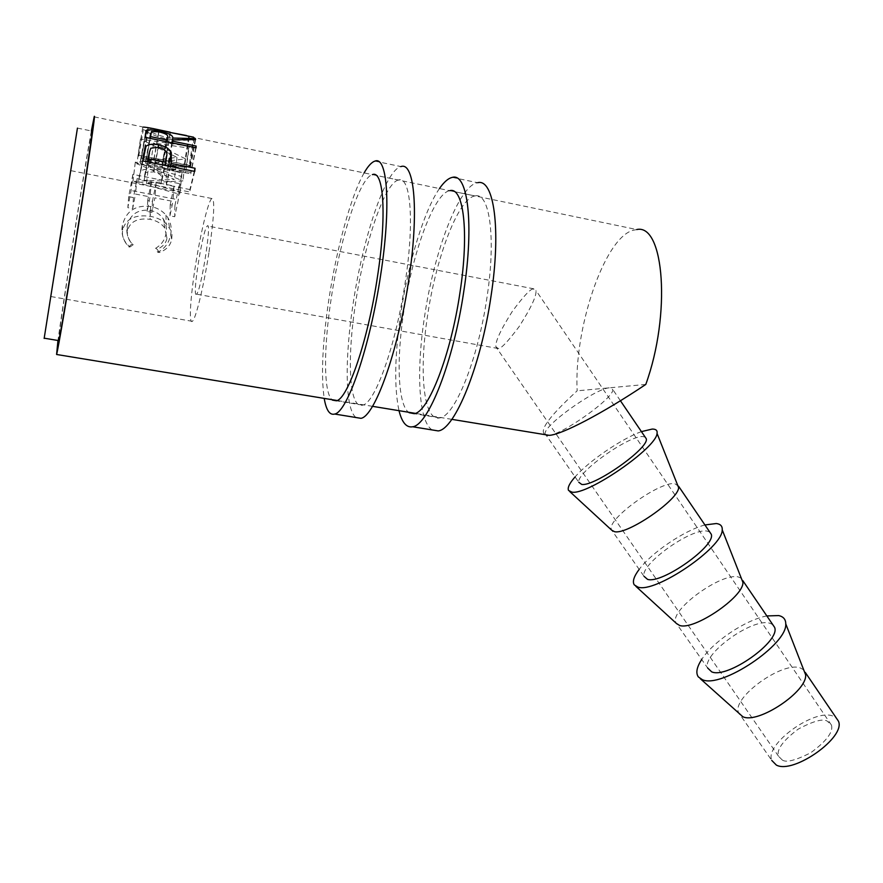 <?xml version="1.0" encoding="UTF-8"?>
<svg xmlns="http://www.w3.org/2000/svg" width="883" height="883" viewBox="0 0 883 883"><rect width="100%" height="100%" fill="white"/><g stroke="black" fill="none" stroke-linecap="round" stroke-linejoin="round"><path stroke-width="0.66" stroke-dasharray="4.42 3.31" d="M208.874 252.924C203.653 286.953 195.618 319.635 192.317 321.324C188.752 324.425 190.309 298.222 195.275 266.765C200.309 234.05 208.278 200.695 211.832 198.509C215.121 198.73 214.139 216.865 208.874 252.924M196.523 294.105L196.479 294.149C191.743 298.929 202.461 230.463 207.108 226.147L207.317 225.949C212.207 220.551 200.871 292.107 196.523 294.105M533.277 288.951C530.551 288.719 523.531 296.235 512.25 311.489C500.462 330.176 495.043 341.986 495.959 346.931L498.233 348.476C500.628 349.215 507.526 341.997 518.961 326.842C531.169 307.726 536.831 295.584 535.937 290.397L533.277 288.951M782.239 759.965L778.519 756.223C776.367 749.678 782.945 740.627 798.254 729.082C813.298 721.113 822.923 718.442 827.128 721.069L831.411 725.042C833.541 731.808 826.676 741.025 810.826 752.691C795.572 760.451 786.036 762.879 782.239 759.965M803.696 669.855L800.097 667.868C782.172 661.268 731.974 697.559 738.475 712.449L771.753 760.406C764.457 744.413 814.292 708.309 832.901 716.058L836.19 717.868M772.713 624.579L769.7 623.199C752.415 617.681 701.886 654.137 707.647 668.001L676.378 623.42M741.29 578.233L738.188 576.908C721.588 572.526 670.705 609.149 675.683 621.941M709.744 532.019L706.996 531.091C691.08 527.835 639.844 564.634 644.049 576.334L611.654 530.142M678.608 486.268L674.667 483.597C659.469 481.533 607.868 518.509 611.246 529.06M645.109 437.03L642.658 436.566C628.177 435.705 576.224 472.858 578.784 482.261L546.124 435.187M545.451 434.712L545.12 433.741C543.42 425.54 595.76 388.211 609.469 387.814L612.747 389.469C614.965 397.019 563.365 434.204 549.083 435.308M146.357 131.39C151.037 134.393 157.627 136.843 166.136 138.73C178.2 140.717 186.953 140.861 192.417 139.183L194.26 137.638L636.742 229.536L632.504 230.43C603.652 239.348 573.873 329.845 577.151 390.827C546.445 418.906 536.632 433.774 547.714 435.429M645.782 384.436L577.151 390.827M194.26 137.638L193.532 137.163L189.326 165.187L138.476 155.154L138.708 156.225C141.986 158.962 149.845 161.799 162.306 164.735C177.969 167.097 187.141 167.45 189.79 165.805L189.326 165.187M94.183 116.854L143.399 127.075L142.693 127.483L143.256 128.995L145.761 131.004M77.439 128.112L91.898 131.07L91.534 132.549C86.854 152.792 57.814 335.948 58.499 340.86M91.368 130.971C83.532 173.774 63.499 299.547 57.936 340.761M132.88 174.348L128.675 196.644L133.454 197.582L137.042 178.664L151.423 181.523L147.726 200.364L152.472 201.291L156.203 182.472L174.061 186.015L170.198 204.757L174.911 205.673L179.525 183.642L132.88 174.348L131.092 190.518L127.847 207.682L132.693 208.62L135.463 194.05L150.033 196.898L147.174 211.412L151.986 212.339L154.867 197.847L172.936 201.39L169.955 215.816L174.724 216.732L178.3 199.779L131.092 190.518M189.282 146.335L140.474 139.061L177.008 157.406L135.265 162.45L181.181 176.368L181.898 173.311L148.885 163.377L185.529 158.863L153.62 142.98L188.697 148.068L189.282 146.335L185.761 171.545L136.898 163.763L174.337 179.404L132.925 181.412L179.58 194.216L180.121 191.887L146.6 182.737L182.913 180.916L150.198 167.34L185.32 172.825L185.761 171.545M128.763 246.876L132.108 243.851C127.682 238.576 126.037 232.648 127.174 226.037C130.121 214.337 137.803 209.128 150.198 210.375C155.838 211.445 160.209 214.293 163.3 218.94C166.125 223.487 167.019 228.41 165.993 233.708C164.79 240.099 161.335 244.955 155.64 248.255L157.77 252.295C164.922 248.498 169.227 242.615 170.662 234.624C171.876 228.576 170.971 222.958 167.947 217.748L165.982 215.077C161.964 210.507 156.832 207.648 150.596 206.501C135.43 204.779 126.026 211.081 122.384 225.386C120.993 233.487 123.123 240.662 128.763 246.876L129.933 246.997L133.201 244.768C128.532 240.452 126.644 235.728 127.527 230.595C130.044 221.567 137.56 217.814 150.088 219.337C156.677 220.618 161.589 223.565 164.834 228.156L166.964 238.278C166.015 243.244 162.726 246.887 157.097 249.238L159.393 252.494C166.501 249.812 170.607 245.375 171.71 239.194L171.975 234.966L171.103 230.75L166.17 223.697C161.92 219.944 156.644 217.494 150.32 216.324C134.956 214.337 125.739 218.852 122.671 229.878C121.589 236.169 124.006 241.876 129.933 246.997M139.05 176.644L140.783 170.993C143.289 169.128 147.593 168.808 153.686 170.044C160.496 171.423 164.691 173.664 166.28 176.777L166.39 184.889L189.889 189.547L189.668 191.964L138.443 181.821L143.62 154.172M143.399 156.125L140.397 171.423M158.2 147.13L153.686 170.044M168.521 166.125L166.28 176.777M170.529 166.534L166.39 184.889M194.293 171.335L189.889 189.547M194.757 171.434L189.668 191.964M142.847 160.938L138.443 181.821M161.148 183.841L161.699 179.426C162.869 176.214 160.165 173.686 153.565 171.843L145.684 172.582L144.028 180.441L161.148 183.841L165.231 165.463M161.699 179.426L166.589 156.578M153.565 171.843L158.499 147.185M144.028 180.441L147.914 161.964M132.108 243.851L133.201 244.768M127.174 226.037L127.527 230.595M150.198 210.375L150.088 219.337M165.993 233.708L166.964 238.278M155.64 248.255L157.097 249.238M157.77 252.295L159.393 252.494M170.662 234.624L171.71 239.194M165.982 215.077L166.17 223.697M150.596 206.501L150.32 216.324M122.384 225.386L122.671 229.878M140.408 139.326L136.843 163.962M140.474 139.061L136.898 163.763M177.008 157.406L174.337 179.404M135.353 162.019L132.991 181.092M135.265 162.45L132.925 181.412M181.181 176.368L179.58 194.216M181.898 173.311L180.121 191.887M148.885 163.377L146.6 182.737M185.375 159.415L182.803 181.335M185.529 158.863L182.913 180.916M153.62 142.98L150.198 167.34M188.697 148.068L185.32 172.825M128.675 196.644L127.847 207.682M133.454 197.582L132.693 208.62M137.042 178.664L135.463 194.05M151.423 181.523L150.033 196.898M147.726 200.364L147.174 211.412M152.472 201.291L151.986 212.339M156.203 182.472L154.867 197.847M174.061 186.015L172.936 201.39M170.198 204.757L169.955 215.816M174.911 205.673L174.724 216.732M179.525 183.642L178.3 199.779M143.554 157.77L153.885 159.139C163.598 161.103 168.189 163.134 167.649 165.231L190.287 166.423L190.452 167.251L167.649 166.677L167.627 167.726L190.783 172.395L190.783 173.808L140.287 163.642L141.225 158.212L143.212 157.781M145.32 135.044L141.225 158.212M158.686 131.832L153.885 159.139M171.865 142.825L167.649 165.231M195.187 139.558L190.287 166.423M195.607 139.569L190.452 167.251M172.207 142.891L167.649 166.677M172.428 142.947L167.627 167.726M195.761 147.748L190.783 172.395M196.114 147.825L190.783 173.808M145.187 137.329L140.287 163.642M162.461 166.688L162.571 164.216C163.421 162.748 160.551 161.28 153.94 159.801L146.357 159.315L145.596 163.289L162.461 166.688L167.218 141.865M153.94 159.801L158.907 131.876M145.596 163.289L150.22 138.366M166.136 138.73L162.306 164.735M194.238 138.245L189.79 165.805M170.386 132.516L165.496 160.64M142.693 127.483L138.223 155.32M165.331 160.331L184.812 164.779C182.891 166.092 175.496 165.75 162.638 163.752C152.461 161.357 146.137 159.128 143.686 157.053L143.609 156.192L165.331 160.331L170.11 132.45M184.812 164.779L189.26 137.185C187.019 139.172 179.459 139.227 166.6 137.373C157.097 135.055 151.026 132.549 148.366 129.856L147.748 128.565L148.631 128.156L152.825 128.521M186.412 135.507L189.26 137.185M162.638 163.752L166.6 137.373M143.289 156.368L147.748 128.565M641.433 431.621C621.742 438.608 588.586 461.268 575.076 476.919M704.932 524.955C684.48 530.352 651.621 552.581 639.204 569.347M738.475 712.449L739.513 714.391M766.841 615.937C745.671 619.822 713.1 641.632 701.72 659.458M374.922 161.114L400.959 166.589C385.385 169.989 362.836 238.035 353.101 303.818C344.491 359.337 345.121 410.12 356.103 417.538M364.116 172.913C350.97 195.695 336.566 248.675 328.884 299.37C322.438 342.626 320.893 375.761 324.26 398.774M398.399 180.033C384.58 182.98 364.359 243.675 355.628 302.759C346.721 359.613 349.127 409.602 362.626 405.131C374.955 403.41 395.948 345.231 405.264 281.942C414.657 221.456 410.639 175.309 398.399 180.033L372.372 174.624C359.524 177.825 340.054 238.951 331.235 298.277C323.476 348.2 323.465 393.531 332.383 400.109M452.317 177.384L477.637 182.715C458.884 185.331 433.939 251.953 424.502 316.92C416.048 371.743 418.663 422.195 432.273 429.955M439.447 188.565C424.116 210.529 408.387 262.527 400.915 312.593C394.657 355.22 394.061 388.045 399.105 411.048M475.01 195.938C458.365 198.211 436.003 257.626 427.527 315.982C418.763 372.096 423.52 421.831 439.734 417.891C454.635 416.633 477.968 359.778 486.974 297.405C496.18 237.825 489.679 191.832 475.01 195.938L449.712 190.684C433.983 193.2 412.328 253.024 403.774 311.611C396.202 360.573 397.924 405.363 409.039 412.681M170.253 166.479L166.578 183.024M144.525 175.816L147.373 161.854M145.386 133.565L140.463 160.684M162.571 164.216L167.649 136.997M145.695 160.75L149.779 138.278M192.317 321.324L50.75 296.511M498.122 348.498L196.479 294.149M778.519 756.223L495.959 346.931M620.418 400.739L612.747 389.469M451.82 419.348L415.33 413.354M372.494 406.323L337.129 400.518M140.783 170.993L142.891 160.949M145.684 172.582L150.794 148.223M164.834 228.156L163.3 218.94M169.459 227.494L167.947 217.748M141.412 158.101L145.254 137.34M146.357 159.315L151.523 131.479M138.708 156.225L143.421 129.161M189.845 165.562L184.845 164.547M143.609 156.192L138.476 155.154M184.415 164.249L188.664 136.247M143.686 157.053L148.366 129.856M189.194 136.589L148.631 128.156M546.102 435.164L545.12 433.741M569.745 491.544L568.564 490.462M635.815 586.279L634.248 584.855M700.263 678.674L698.332 676.908M831.411 725.042L535.937 290.397M533.807 288.818L207.317 225.949M211.832 198.509L70.706 170.629M362.626 405.131L336.434 400.805M439.734 417.891L414.27 413.685"/><path stroke-width="1.32" d="M62.207 225.375L50.75 296.545L62.207 225.375M836.19 717.868L838.397 721.102C846.256 737.062 793.409 774.534 776.345 765.075L771.753 760.406M700.263 678.674L742.802 716.698C757.89 724.413 807.504 691.389 805.627 674.8L803.696 669.855M701.72 659.458C696.72 667.129 695.594 672.945 698.332 676.908L702.371 679.678C721.124 688.883 787.724 644.369 785.749 623.828C785.76 619.425 783.442 616.676 778.784 615.572L766.841 615.937M707.647 668.001L711.698 671.864C727.327 679.071 780.925 641.102 774.59 627.316L772.713 624.579M635.815 586.279L676.378 623.42L679.457 625.374C693.354 631.069 743.939 596.864 742.934 582.383L741.29 578.233M639.204 569.347C633.895 576.4 632.239 581.566 634.248 584.855L637.979 587.118C655.098 593.575 723 547.46 722.217 529.822C722.482 526.147 720.506 524.049 716.312 523.531L704.932 524.955M644.049 576.334L647.537 579.358C661.72 584.281 716.058 545.815 711.268 534.259L709.744 532.019M569.745 491.544L611.654 530.142L614.458 531.654C627.073 535.175 678.663 499.8 678.619 487.615L678.608 486.268L711.268 534.259M575.076 476.919C569.447 483.354 567.283 487.869 568.564 490.462L571.886 492.107C587.217 495.595 656.522 447.913 657.051 433.432C657.559 430.474 655.948 429.017 652.206 429.072L641.433 431.621M578.784 482.261L581.687 484.414C594.336 486.919 649.435 447.957 646.279 438.752L645.109 437.03M549.083 435.308L549.248 435.341C561.5 434.855 602.736 413.332 645.782 384.436C671.279 314.326 664.193 223.355 636.742 229.536M142.847 160.938L143.62 154.172L145.993 146.269C148.752 144.139 152.98 143.664 158.653 144.867C165.529 146.28 169.746 148.962 171.302 152.902L171.236 163.432L195.033 168.256L194.757 171.434L142.847 160.938M145.187 137.329L146.589 130.165C148.797 129.492 152.869 129.801 158.819 131.081C168.598 133.09 173.245 135.408 172.759 138.046L195.375 138.576L195.607 139.569L172.781 139.867L172.77 141.203L196.103 146.026L196.114 147.825L145.187 137.329M193.532 137.163L170.386 132.516C156.6 129.15 147.604 127.329 143.399 127.075M57.936 340.761L56.589 354.48C58.057 349.878 68.223 290.242 78.62 224.459C89.051 158.609 96.004 110.044 94.183 116.854L91.368 130.971M58.499 340.86L58.742 340.617C60.066 336.467 69.04 283.752 78.179 225.971C87.329 168.134 93.499 125.099 91.898 131.07M44.15 338.465L77.439 128.112L44.15 338.465M547.714 435.429L545.451 434.712M145.761 131.004L146.357 131.39M145.132 147.318L143.399 156.125M158.653 144.867L158.2 147.13M171.302 152.902L168.521 166.125M171.236 163.432L170.529 166.534M195.033 168.256L194.293 171.335M165.231 165.463L166.589 156.578C167.858 152.351 165.165 149.227 158.499 147.185L150.794 148.223L149.227 152.792L148.576 158.841L165.916 162.362M147.914 161.964L148.576 158.841M146.137 130.441L145.32 135.044M158.819 131.081L158.686 131.832M172.759 138.046L171.865 142.825M195.375 138.576L195.187 139.558M172.781 139.867L172.207 142.891M172.77 141.203L172.428 142.947M196.103 146.026L195.761 147.748M167.218 141.865L167.649 136.997C168.476 135.132 165.562 133.421 158.907 131.876L151.523 131.479L150.552 136.622L167.56 140.132M150.22 138.366L150.552 136.622M170.11 132.45L186.412 135.507M152.825 128.521L170.154 132.185M356.103 417.538L360.959 418.332C374.668 416.467 398.189 351.566 408.652 280.518C419.182 212.66 414.591 161.291 400.959 166.589M324.26 398.774C326.28 410.319 329.767 415.407 334.723 414.05C347.438 412.008 370.043 346.6 380.628 275.209C391.235 206.997 387.604 155.585 374.922 161.114C371.633 162.152 368.023 166.092 364.116 172.913M332.383 400.109L336.434 400.805C347.869 398.917 368.045 340.286 377.471 276.677C386.931 215.882 383.774 169.691 372.372 174.624L372.372 174.624M432.273 429.955L438.189 430.915C454.767 429.557 480.915 366.136 491.025 296.147C501.345 229.304 493.95 178.112 477.637 182.715M399.105 411.048C402.063 422.67 406.588 427.913 412.681 426.765C428.321 425.242 453.619 361.324 463.84 290.993C474.226 223.818 467.758 172.56 452.317 177.384C448.299 178.245 444.006 181.975 439.447 188.565M409.039 412.681L414.27 413.685C428.332 412.273 450.904 354.977 460.01 292.306C469.281 232.428 463.586 186.379 449.712 190.684L449.701 190.695M171.468 161.004L170.253 166.479M147.373 161.854L149.227 152.792M149.779 138.278L150.662 133.41M838.397 721.102L805.285 672.427M805.627 674.8L785.749 623.828M774.59 627.316L742.769 580.561M742.934 582.383L722.217 529.822M678.619 487.615L657.051 433.432M646.279 438.752L620.418 400.739M549.248 435.341L451.82 419.348M415.33 413.354L372.494 406.323M337.129 400.518L56.589 354.48M58.742 340.617L44.205 338.189M142.891 160.949L145.993 146.269M145.254 137.34L146.589 130.165M360.959 418.332L334.723 414.05M438.189 430.915L412.681 426.765"/></g></svg>
